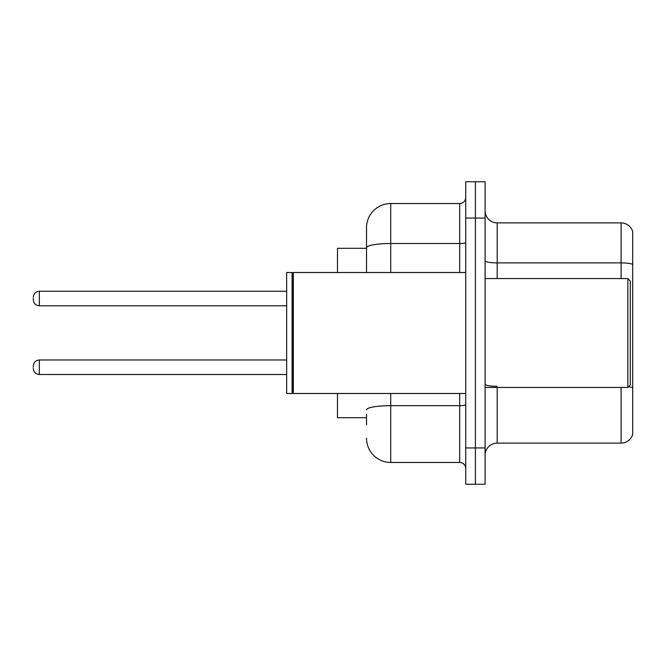 <?xml version="1.0" encoding="UTF-8"?>
<svg xmlns="http://www.w3.org/2000/svg" width="666" height="666" viewBox="0 0 666 666"><rect width="100%" height="100%" fill="white"/><g stroke="black" fill="none" stroke-linecap="round" stroke-linejoin="round"><path stroke-width="1" d="M366.516 271.037L366.516 241.042L366.516 248.301L337.479 248.301L337.479 272.502M366.516 417.699L337.479 417.699L337.479 393.498M485.089 455.203A12.096 12.096 0 0 1 497.186 443.106L621.087 443.106L621.087 387.445M475.407 447.943L475.407 484.24L485.089 484.24L485.089 447.943L475.407 447.943L475.407 484.24L465.725 484.24L465.725 447.943L475.407 447.943L475.407 218.057L475.407 447.943M465.725 447.943L465.725 181.76L475.407 181.76L475.407 218.057L475.407 181.76L485.089 181.76L485.089 447.943M632.7 231.61A12.096 12.096 0 0 0 621.087 222.894A12.096 12.096 0 0 1 632.7 231.61L632.7 434.39A12.096 12.096 0 0 1 621.087 443.106M632.7 264.402A12.096 2.098 180 0 0 621.087 262.887L621.087 222.894L497.186 222.894A12.096 12.096 0 0 1 485.089 210.797A12.096 12.096 0 0 0 497.186 222.894L497.186 278.555M366.516 424.958L366.516 414.069M390.717 393.498L390.717 462.462L459.682 462.462L459.682 393.498M366.516 272.502L366.516 227.739A24.201 24.201 0 0 1 390.717 203.538L459.682 203.538A6.052 6.052 0 0 0 465.725 197.486M366.516 227.739L366.516 241.042M465.725 468.514A6.052 6.052 0 0 0 459.682 462.462M390.717 462.462A24.201 24.201 0 0 1 366.516 438.261M33.3 367.241L33.3 366.034L33.3 367.241M33.3 298.518L33.3 299.725L33.3 298.518M627.863 278.555L630.277 280.977L630.277 385.023L627.863 387.445L627.863 278.555L485.089 278.555M293.315 393.498L292.707 392.89L292.707 273.11L293.315 272.502L293.315 393.498L465.725 393.498M292.108 393.498L286.663 393.498L286.663 272.502L292.108 272.502L292.108 393.498L292.707 392.89M497.186 387.445L497.186 443.106M621.087 278.555L621.087 262.887L497.186 262.887A12.096 2.098 0 0 1 485.089 260.789M632.7 387.812A12.096 2.098 180 0 0 628.554 386.755M485.089 218.057L465.725 218.057M497.186 386.305A12.096 2.098 -0 0 1 485.089 384.199M465.725 404.612A6.052 1.049 0 0 1 459.682 405.661L390.717 405.661A24.201 4.204 180 0 0 366.516 409.865M390.717 203.538L390.717 243.531L459.682 243.531L459.682 203.538M366.516 247.735A24.201 4.204 180 0 1 390.717 243.531L390.717 272.502M459.682 272.502L459.682 243.531A6.052 1.049 0 0 0 465.725 242.482M33.3 366.034C33.691 362.321 35.706 360.306 39.352 359.981L39.352 374.5L286.663 374.5M286.663 291.258L39.352 291.258L39.352 305.777C35.706 305.453 33.691 303.438 33.3 299.725M39.352 359.981L286.663 359.981M39.352 374.5C35.706 374.175 33.691 372.161 33.3 368.448M39.352 305.777L286.663 305.777M39.352 291.258C35.706 291.583 33.691 293.598 33.3 297.311M485.089 387.445L627.863 387.445M292.707 273.11L292.108 272.502M293.315 272.502L465.725 272.502"/></g></svg>
